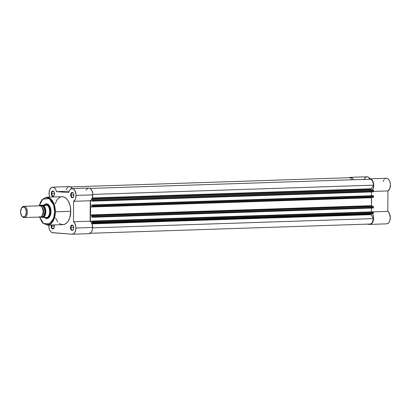 <?xml version="1.0" encoding="UTF-8"?>
<svg xmlns="http://www.w3.org/2000/svg" width="411" height="411" viewBox="0 0 411 411"><rect width="100%" height="100%" fill="white"/><g stroke="black" fill="none" stroke-linecap="round" stroke-linejoin="round"><path stroke-width="0.62" d="M367.244 176.792L368.554 177.269L369.921 178.795A6.494 3.848 -91.9 0 0 367.018 176.787L350.336 177.336A6.494 3.848 88.1 0 0 349.103 177.732L351.23 177.485L352.484 178.333L353.506 179.838M368.23 179.36L369.612 178.806L371.041 179.155L372.309 180.352L373.25 182.232L373.727 184.539L373.681 186.954L372.474 190.308M369.962 224.396A6.494 3.848 88.1 0 0 373.332 220.517A6.494 3.848 88.1 0 0 372.541 213.607L373.388 216.001L373.604 218.231L372.669 222.31L371.642 223.671L370.383 224.344L366.602 224.154L369.715 224.391A6.494 3.848 88.1 0 0 369.962 224.396L386.643 223.846A6.494 3.848 -91.9 0 0 390.234 218.595A6.494 3.848 -91.9 0 0 387.814 211.382L387.922 190.92L389.787 188.582L390.45 184.801L389.931 181.683L388.991 179.802L387.717 178.605L386.294 178.256M385.816 178.343L384.907 178.811M384.105 179.648L383.206 181.472M366.576 176.848L365.322 177.526L363.91 179.797M386.391 223.841L387.707 223.553L388.873 222.521L389.741 220.871L390.28 217.681L389.423 213.448L387.814 211.382L387.922 190.92A6.494 3.848 -91.9 0 0 390.373 183.666A6.494 3.848 -91.9 0 0 386.386 178.251L369.705 178.8A6.494 3.848 88.1 0 1 373.44 182.869A6.494 3.848 88.1 0 1 372.638 190.062M373.532 191.392L387.922 190.92L373.532 191.392M368.384 179.253A6.494 3.848 88.1 0 1 369.705 178.8M92.043 222.854A0.704 0.416 88.1 0 0 92.434 222.187L92.234 221.097L92.439 221.467L373.424 212.199L373.219 211.835L91.879 221.072L91.879 221.478L90.363 221.359L91.879 221.313L90.363 221.359L90.379 216.731L91.9 216.849L92.254 217.28L91.9 216.849L90.379 216.731L90.358 221.359L91.879 221.478L91.879 221.072L387.814 211.382L373.291 211.86L373.419 212.919L92.434 222.187L92.439 221.467L373.424 212.199L373.003 213.592A0.704 0.416 -91.9 0 0 373.029 213.592A0.704 0.416 -91.9 0 0 373.419 212.919L92.434 222.187L92.177 222.813L91.53 222.819L92.018 222.854A0.704 0.416 88.1 0 0 92.043 222.854L373.029 213.592M372.14 212.965A6.494 3.848 88.1 0 1 372.515 213.556M350.336 177.336A6.494 3.848 88.1 0 1 353.455 179.746M371.225 213.576L371.041 214.141A0.704 0.416 -91.9 0 0 371.159 214.65L92.002 223.851L371.159 214.65L373.383 218.601L371.041 214.141L91.797 223.353L371.041 214.141A0.704 0.416 -91.9 0 1 371.169 213.648M371.441 197.439L371.544 206.111L90.554 215.379L90.348 215.01L371.339 205.675A19.312 11.441 -91.9 0 0 371.38 197.753L90.394 207.021A19.312 11.441 88.1 0 1 90.353 214.943L371.339 205.675L371.544 206.111L90.554 215.379L371.544 206.111L373.27 206.363L373.45 207.678L92.465 216.941L92.465 216.222L373.455 206.959L373.255 208.012L373.45 207.678L92.465 216.941L92.264 217.28L373.255 208.012M371.169 189.25A0.704 0.416 -91.9 0 0 371.58 189.98L91.72 199.207L373.126 190.098L371.503 189.959L371.169 189.25L92.1 198.451L371.169 189.25A0.704 0.416 -91.9 0 1 371.292 188.762L92.285 197.958L371.292 188.762L371.169 189.25M90.071 188.428L370.203 179.191L90.071 188.428M373.558 185.15A6.144 3.642 -91.9 0 0 370.203 179.191L371.457 179.823L372.52 181.148L373.46 184.056L373.558 185.15L371.292 188.762L373.558 185.15L92.778 194.408L373.558 185.15M92.352 201.149L92.552 200.095A0.704 0.416 88.1 0 0 92.136 199.361L92.552 200.095L373.537 190.832A0.704 0.416 -91.9 0 0 373.126 190.098L91.653 199.325L373.126 190.098L373.471 190.437L373.532 191.547L92.547 200.815L92.552 200.095L373.537 190.832L373.337 191.886L373.532 191.547L92.547 200.815L92.336 201.149L373.337 191.886M91.982 201.123L91.987 200.717L90.471 200.604L91.987 200.717L91.982 201.123M371.446 191.947L371.426 195.728L371.446 191.947M91.961 205.181L90.441 205.233L90.466 200.609L90.441 205.233L91.961 205.181M92.126 206.728A0.704 0.416 88.1 0 0 92.521 206.055L373.507 196.792L373.512 196.073L92.526 205.336L92.316 204.971L373.301 195.708L373.512 196.073L372.952 195.677L91.961 204.945L372.952 195.677L91.961 204.945L92.526 205.336L373.512 196.073L373.507 196.792L92.521 206.055L92.526 205.336L92.259 206.682L90.6 206.61L92.1 206.728A0.704 0.416 88.1 0 0 92.126 206.728L373.111 197.46A0.704 0.416 -91.9 0 0 373.507 196.792L373.085 197.46A0.704 0.416 -91.9 0 0 373.111 197.46M371.38 197.681L90.389 206.949L90.59 206.61L90.363 215.148L92.285 215.626L92.264 217.28M371.344 211.86L371.364 208.074L371.344 211.86M92.609 227.858L373.383 218.601L92.609 227.858M369.967 224.046A6.144 3.642 -91.9 0 0 373.383 218.601L372.304 222.438L371.231 223.605L369.967 224.046L90.215 233.268L369.967 224.046M70.61 186.913L350.336 177.691L351.528 179.807L350.336 177.691L70.61 186.913M92.151 206.723L373.085 197.46M92.069 222.854L373.003 213.592M92.465 216.222L373.455 206.959A0.704 0.416 -91.9 0 0 373.039 206.224L92.054 215.492A0.704 0.416 88.1 0 1 92.465 216.222M92.367 201.149L373.322 191.886M92.28 217.275L373.239 208.012M70.975 227.607A2.353 1.392 -91.9 0 0 71.848 229.857A2.353 1.392 -91.9 0 0 73.384 229.384A2.353 1.392 88.1 0 1 72.444 230.062A2.353 1.392 88.1 0 1 70.975 227.607L73.677 227.514L70.975 227.607A2.353 1.392 88.1 0 1 72.29 225.356A2.353 1.392 88.1 0 1 73.271 225.973A2.353 1.392 -91.9 0 0 71.786 225.536A2.353 1.392 -91.9 0 0 70.975 227.607L70.481 227.596L70.975 227.607M73.687 227.843A2.702 1.603 88.1 0 1 73.322 229.513A2.702 1.603 88.1 0 1 71.54 230.227A2.702 1.603 88.1 0 1 70.481 227.596L71.18 229.898L72.069 230.417L72.963 230.032L73.564 228.865L73.661 227.314L72.711 225.269L72.1 225.017L71.206 225.408L70.481 227.596A2.702 1.603 88.1 0 1 71.468 225.187A2.702 1.603 88.1 0 1 73.204 225.85A2.702 1.603 88.1 0 1 73.687 227.843M51.606 226.142A2.353 1.392 -91.9 0 0 52.48 228.393A2.353 1.392 -91.9 0 0 54.016 227.92A2.353 1.392 88.1 0 1 53.076 228.598A2.353 1.392 88.1 0 1 51.606 226.142L54.309 226.05L51.606 226.142A2.353 1.392 88.1 0 1 51.786 225.017A2.353 1.392 -91.9 0 0 51.606 226.142L51.113 226.132L51.606 226.142M54.088 224.94A2.702 1.603 88.1 0 1 54.319 226.379A2.702 1.603 88.1 0 1 53.954 228.048A2.702 1.603 88.1 0 1 52.171 228.763A2.702 1.603 88.1 0 1 51.113 226.132L51.575 228.079L52.392 228.881L53.014 228.927L54.195 227.401L54.057 224.858M71.144 194.994A2.353 1.392 -91.9 0 0 72.017 197.249A2.353 1.392 -91.9 0 0 73.554 196.771A2.353 1.392 88.1 0 1 72.619 197.45A2.353 1.392 88.1 0 1 71.144 194.994L73.852 194.906L71.144 194.994A2.353 1.392 88.1 0 1 72.459 192.749A2.353 1.392 88.1 0 1 73.441 193.365A2.353 1.392 -91.9 0 0 71.961 192.929A2.353 1.392 -91.9 0 0 71.144 194.994L70.651 194.989L71.144 194.994M73.862 195.23A2.702 1.603 88.1 0 1 73.492 196.9A2.702 1.603 88.1 0 1 71.709 197.614A2.702 1.603 88.1 0 1 70.651 194.989L70.913 196.509L71.627 197.557L72.557 197.783L73.137 197.424L73.862 195.23L73.595 193.709L72.881 192.661L71.956 192.435L71.375 192.795L70.651 194.989A2.702 1.603 88.1 0 1 71.637 192.579A2.702 1.603 88.1 0 1 73.374 193.242A2.702 1.603 88.1 0 1 73.862 195.23M51.776 193.53A2.353 1.392 -91.9 0 0 52.649 195.785A2.353 1.392 -91.9 0 0 54.185 195.307A2.353 1.392 88.1 0 1 53.25 195.985A2.353 1.392 88.1 0 1 51.776 193.53L54.483 193.442L51.776 193.53A2.353 1.392 88.1 0 1 53.091 191.285A2.353 1.392 88.1 0 1 54.072 191.901A2.353 1.392 -91.9 0 0 52.593 191.464A2.353 1.392 -91.9 0 0 51.776 193.53L51.283 193.524L51.776 193.53M54.493 193.766A2.702 1.603 88.1 0 1 54.124 195.436A2.702 1.603 88.1 0 1 52.341 196.15A2.702 1.603 88.1 0 1 51.283 193.524L51.545 195.045L52.259 196.093L53.189 196.319L53.769 195.96L54.493 193.766L54.231 192.245L53.512 191.197L52.901 190.945L52.007 191.331L51.283 193.524A2.702 1.603 88.1 0 1 52.269 191.115A2.702 1.603 88.1 0 1 54.005 191.778A2.702 1.603 88.1 0 1 54.493 193.766M46.746 218.19A7.023 4.161 -91.9 0 0 50.096 215.965A7.023 4.161 88.1 0 1 47.173 218.215M44.948 217.881L46.618 218.57L47.471 218.493L49.053 217.511L50.27 215.57L51.031 211.537A7.372 4.367 88.1 0 1 50.034 216.088A7.372 4.367 88.1 0 1 45.082 217.984M59.246 223.337L60.797 224.247L63.227 224.632L64.825 224.221L67.029 222.634L68.298 220.995L69.762 217.815L70.774 211.311L54.653 211.809L54.072 206.61L52.885 203.132L50.486 199.612L47.512 197.866L45.945 197.748L44.403 198.143L42.271 199.674L40.519 202.197L39.225 205.772L42.775 199.191L49.186 198.58L53.625 205.022L54.653 211.809L55.341 211.819L53.6 203.024L50.681 198.857L46.592 197.223A13.974 8.282 88.1 0 1 55.341 211.819L70.774 211.311A13.974 8.282 -91.9 0 0 62.025 196.715L46.592 197.223L41.979 199.689L39.102 205.834M72.3 234.213L88.976 233.664A6.494 3.848 -91.9 0 0 92.619 227.463L75.937 228.013A6.494 3.848 88.1 0 1 72.3 234.213A6.494 3.848 88.1 0 1 72.053 234.208L52.017 232.595L50.769 231.732L49.752 230.217L49.089 228.228L48.924 224.884M72.254 188.608A6.494 3.848 -91.9 0 0 69.351 186.604L52.675 187.154A6.494 3.848 88.1 0 0 49.433 190.57A6.494 3.848 88.1 0 0 49.71 197.121L49.114 194.732L49.202 191.536L50.188 188.855L51.832 187.339L53.26 187.21L54.637 187.971L55.773 189.517L56.507 191.639L68.663 192.559L69.346 190.673L70.384 189.322L72.31 188.623L73.62 189.127L74.766 190.339L76.056 194.275L75.701 198.22L75.033 199.777L73.579 201.287L90.256 200.738A6.494 3.848 -91.9 0 0 92.788 194.85L76.107 195.4A6.494 3.848 88.1 0 1 73.579 201.287L73.471 221.75L74.91 223.476L75.901 227.026L75.634 230.468L74.787 232.513L73.528 233.823L72.053 234.208L52.685 232.744A6.494 3.848 88.1 0 1 48.904 225.11M88.73 233.659L90.877 232.724L91.946 231.013L92.537 228.722L92.239 224.586L91.16 222.233L90.148 221.2L90.256 200.738L91.278 199.854L92.383 197.67L92.737 193.725L91.915 190.627L90.302 188.572L88.992 188.074L87.671 188.351L86.027 190.123M72.449 188.968L70.877 187.072L68.981 186.645M68.056 187.031L66.269 189.533M51.39 224.653L51.113 226.132A2.702 1.603 88.1 0 1 51.262 225.033M55.552 217.912L57.823 221.94M39.471 217.065L42.744 223.003L47.512 225.156L53.764 219.787L55.341 211.819A13.974 8.282 88.1 0 1 47.512 225.156L62.945 224.647A13.974 8.282 -91.9 0 0 70.774 211.311L70.173 205.921L68.401 201.256L67.152 199.427L64.964 197.511L63.371 196.854L61.748 196.73M60.941 196.874L59.384 197.547L57.283 199.499L55.1 203.902M39.584 217.059L43.545 223.425L49.69 223.851L53.682 218.061L54.653 211.809L54.288 215.693L52.793 220.214L51.041 222.736L48.149 224.529L45.801 224.545L43.53 223.414L41.526 221.231L39.569 217.018M51.031 211.537L50.317 207.391L49.12 205.264L46.695 203.841L44.671 204.524A7.372 4.367 88.1 0 1 49.705 206.106A7.372 4.367 88.1 0 1 51.031 211.537M46.71 204.175A7.023 4.161 88.1 0 1 49.772 206.224A7.023 4.161 -91.9 0 0 46.443 204.2M72.043 188.618L88.719 188.068A6.494 3.848 -91.9 0 1 92.788 194.85L76.107 195.4A6.494 3.848 88.1 0 0 72.043 188.618A6.494 3.848 88.1 0 0 68.663 192.559L56.507 191.639L69.089 191.223L56.507 191.639A6.494 3.848 88.1 0 0 52.675 187.154M73.471 221.75A6.494 3.848 88.1 0 1 75.937 228.013L92.619 227.463A6.494 3.848 -91.9 0 0 90.148 221.2L73.471 221.75L73.579 201.287L90.256 200.738L90.148 221.2L73.471 221.75M40.057 217.044A5.62 3.329 -91.9 0 0 43.201 211.501A5.62 3.329 -91.9 0 0 39.903 205.819L24.059 206.343A5.62 3.329 88.1 0 1 27.357 212.019A5.62 3.329 88.1 0 1 24.213 217.563L40.057 217.044A5.62 3.329 -91.9 0 1 39.841 217.039C41.419 217.476 42.538 215.688 43.206 211.68C42.58 207.57 41.48 205.618 39.903 205.819L39.471 205.834M41.675 206.82A4.917 2.913 88.1 0 1 42.734 215.071M24.213 217.563A5.62 3.329 88.1 0 1 23.997 217.563A5.62 3.329 -91.9 0 0 27.357 212.204A5.62 3.329 -91.9 0 0 24.059 206.343L23.504 207.041A4.932 2.923 88.1 0 1 26.402 212.189A4.932 2.923 88.1 0 1 23.453 216.895L23.997 217.563L22.333 216.438L21.387 215.297L20.55 211.747L21.423 208.326L22.379 207.334L23.504 207.041L24.619 207.504L25.564 208.639L26.402 212.189L25.528 215.611L24.573 216.607L23.453 216.895A4.932 2.923 88.1 0 1 21.439 215.379A4.932 2.923 88.1 0 1 21.218 208.701A4.932 2.923 88.1 0 1 23.504 207.041L24.059 206.343A5.62 3.329 -91.9 0 0 21.454 208.228L21.218 208.701M40.54 205.973L41.598 205.762C43.176 205.562 44.275 207.514 44.902 211.624C44.234 215.636 43.114 217.419 41.537 216.982A1.141 0.92 94.3 0 0 41.306 216.582A1.141 0.92 -85.7 0 1 41.537 216.982L40.9 216.828L42.816 216.654L43.905 215.518L44.635 213.751L44.902 211.624L44.66 209.456L43.946 207.581L42.872 206.286L41.598 205.762A1.141 0.92 -85.7 0 1 41.228 206.307M46.13 204.21A7.023 4.161 88.1 0 1 50.255 211.311A7.023 4.161 88.1 0 1 46.325 218.241A7.023 4.161 88.1 0 1 46.053 218.236L43.761 217.229L46.053 218.236A7.023 4.161 -91.9 0 0 50.255 211.537A7.023 4.161 -91.9 0 0 46.13 204.21L43.607 205.099L47.506 205.392L46.941 204.514L46.13 204.21L46.941 204.514L47.506 205.392L43.396 205.135L47.378 205.438L39.78 205.253L43.396 205.135L46.13 204.21A7.023 4.161 -91.9 0 0 44.989 204.39A7.023 4.161 -91.9 0 0 44.912 204.421A7.023 4.161 88.1 0 1 45.857 204.205A7.023 4.161 88.1 0 1 46.13 204.21L46.977 204.18L46.13 204.21M39.292 205.824L39.877 205.279L43.319 205.541L44.922 208.11L45.503 211.67L44.886 215.138L43.258 217.465L39.816 217.203L39.343 216.705M41.177 206.343A1.141 0.92 94.3 0 0 41.598 205.762L40.319 206.091M39.548 217.059L43.438 217.476L47.316 217.357L46.869 218.087L46.053 218.236A7.023 4.161 88.1 0 1 45.416 218.102A7.023 4.161 -91.9 0 0 45.441 218.113A7.023 4.161 -91.9 0 0 46.053 218.236L46.869 218.087L47.368 217.501A6.848 4.059 -91.9 0 0 49.659 211.547A6.848 4.059 -91.9 0 0 47.435 205.248A6.848 4.059 88.1 0 1 49.659 211.547A6.848 4.059 88.1 0 1 47.368 217.501L43.694 217.476A6.848 4.059 -91.9 0 0 45.801 211.675A6.848 4.059 -91.9 0 0 43.756 205.557L47.378 205.438L43.756 205.557A6.848 4.059 88.1 0 1 45.801 211.675A6.848 4.059 88.1 0 1 43.694 217.476L43.664 217.481M39.877 205.279L43.319 205.541A6.638 3.93 88.1 0 1 45.503 211.67A6.638 3.93 88.1 0 1 43.258 217.465L43.443 217.476M45.441 218.113L44.994 217.943M44.46 204.621L45.061 204.37M41.973 215.909A4.917 2.913 -91.9 0 0 43.628 211.948A4.917 2.913 -91.9 0 0 42.359 207.437M21.439 215.379L21.706 215.837A5.62 3.329 -91.9 0 0 23.997 217.563A5.62 3.329 88.1 0 1 21.572 215.595M21.336 208.475A5.62 3.329 88.1 0 1 23.843 206.337A5.62 3.329 88.1 0 1 24.059 206.343L39.903 205.819A5.62 3.329 -91.9 0 0 39.687 205.813L23.843 206.337M39.728 205.259L39.179 205.829"/></g></svg>
